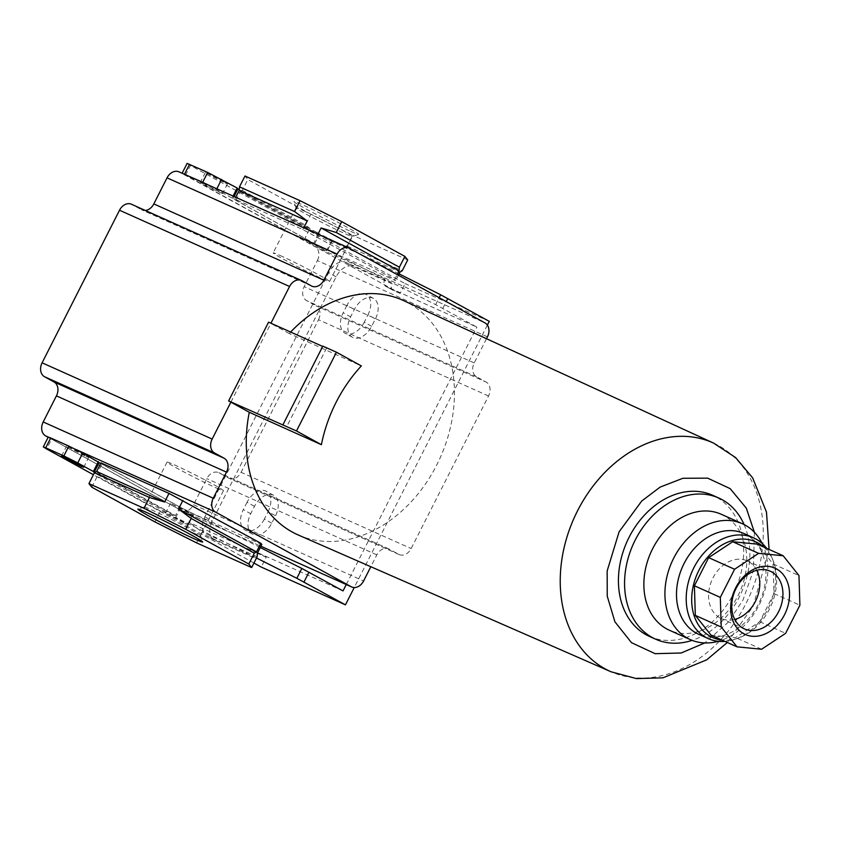 <?xml version="1.0" encoding="UTF-8"?>
<svg xmlns="http://www.w3.org/2000/svg" width="842" height="842" viewBox="0 0 842 842"><rect width="100%" height="100%" fill="white"/><g stroke="black" fill="none" stroke-linecap="round" stroke-linejoin="round"><path stroke-width="0.63" stroke-dasharray="4.21 3.16" d="M298.415 535.059A128.479 98.43 114.2 0 0 436.703 465.058A128.479 98.43 114.2 0 0 403.571 300.594M290.627 332.053A128.479 98.43 114.2 0 0 289.238 333.537L361.344 365.923M744.075 524.545A77.327 59.245 -65.8 0 1 739.192 597.21A77.327 59.245 -65.8 0 1 692.124 640.373M649.424 636.405A77.327 59.245 114.2 0 0 733.045 594.452A77.327 59.245 114.2 0 0 712.711 495.296M721.31 514.283A63.518 48.668 -65.8 0 1 738.013 595.736A63.518 48.668 -65.8 0 1 669.327 630.205M189.903 513.641L192.629 514.662L185.545 510.547L170.463 503.421L189.903 513.641M184.903 523.482L187.629 524.513L180.546 520.388L165.464 513.262L184.903 523.482M85.947 456.438L88.684 457.459L81.6 453.343L66.518 446.218L85.947 456.438M193.671 533.06A31.607 1.274 -153.1 0 0 200.606 535.67A31.607 1.274 -153.1 0 0 200.617 535.617A31.607 1.274 -153.1 0 0 182.061 524.913A31.607 1.274 -153.1 0 0 151.181 509.684A31.607 1.274 -153.1 0 0 144.277 507.042A31.607 1.274 -153.1 0 0 144.235 507.073A31.607 1.274 -153.1 0 0 162.253 517.556A31.607 1.274 -153.1 0 0 193.671 533.06M354.356 309.467L346.925 305.383A17.956 11.514 118.8 0 1 365.575 294.111A17.956 11.514 118.8 0 1 366.112 294.374A17.956 11.514 118.8 0 1 367.986 314.824L375.406 318.918L371.659 326.296A17.956 11.514 118.8 0 1 352.482 337.305A17.956 11.514 118.8 0 1 350.609 316.855L354.356 309.467A17.956 11.514 118.8 0 1 372.995 298.194A17.956 11.514 118.8 0 1 373.532 298.468A17.956 11.514 118.8 0 1 375.406 318.918M254.473 506.347L247.053 502.264A17.956 11.514 118.8 0 1 265.693 490.981A17.956 11.514 118.8 0 1 266.23 491.254A17.956 11.514 118.8 0 1 268.103 511.704L275.523 515.788L271.787 523.166A17.956 11.514 118.8 0 1 252.6 534.175A17.956 11.514 118.8 0 1 250.727 513.725L254.473 506.347A17.956 11.514 118.8 0 1 273.113 495.075A17.956 11.514 118.8 0 1 273.661 495.338A17.956 11.514 118.8 0 1 275.523 515.788M203.08 183.43L222.52 193.649L207.437 186.524L200.354 182.409L203.08 183.43M224.782 182.777L227.519 183.809L220.425 179.683L205.353 172.557L224.782 182.777M307.035 240.633L326.464 250.853L311.382 243.727L304.299 239.612L307.035 240.633M328.727 239.981L331.464 241.012L324.38 236.886L309.298 229.761L328.727 239.981M350.767 231.413A36.332 1.463 -153.1 0 0 358.703 234.444A36.332 1.463 -153.1 0 0 338.642 222.677A36.332 1.463 -153.1 0 0 301.931 204.532A36.332 1.463 -153.1 0 0 293.942 201.596A36.332 1.463 -153.1 0 0 315.276 213.9A36.332 1.463 -153.1 0 0 350.767 231.413M302.962 210.489A31.607 1.274 26.9 0 1 334.379 226.003A31.607 1.274 26.9 0 1 352.398 236.486A31.607 1.274 26.9 0 1 352.356 236.518A31.607 1.274 26.9 0 1 345.452 233.876A31.607 1.274 26.9 0 1 314.571 218.636A31.607 1.274 26.9 0 1 296.026 207.942A31.607 1.274 26.9 0 1 296.026 207.879A31.607 1.274 26.9 0 1 302.962 210.489M762.105 543.406A63.518 48.668 -65.8 0 1 759.063 605.177A63.518 48.668 -65.8 0 1 718.205 641.299M216.499 488.055A31.607 1.274 -153.1 0 0 223.446 490.665A31.607 1.274 -153.1 0 0 205.427 480.182A31.607 1.274 -153.1 0 0 174.01 464.679A31.607 1.274 -153.1 0 0 167.063 462.069A31.607 1.274 -153.1 0 0 185.093 472.551A31.607 1.274 -153.1 0 0 216.499 488.055M280.133 255.494A31.607 1.274 26.9 0 1 311.54 271.008A31.607 1.274 26.9 0 1 329.569 281.491A31.607 1.274 26.9 0 1 322.623 278.881A31.607 1.274 26.9 0 1 291.216 263.367A31.607 1.274 26.9 0 1 273.187 252.884A31.607 1.274 26.9 0 1 280.133 255.494M743.833 533.47A55.235 42.321 -65.8 0 1 758.358 604.293A55.235 42.321 -65.8 0 1 698.628 634.258M766.662 548.352A55.235 42.321 -65.8 0 1 772.114 558.078A55.235 42.321 -65.8 0 1 768.072 608.65A55.235 42.321 -65.8 0 1 735.813 639.015A55.235 42.321 -65.8 0 1 724.92 641.404M763.705 547.026A52.478 40.206 -65.8 0 1 773.293 561.035A52.478 40.206 -65.8 0 1 769.462 609.082A52.478 40.206 -65.8 0 1 738.813 637.92A52.478 40.206 -65.8 0 1 721.973 640.078M756.779 570.297A31.607 24.218 114.2 0 0 747.128 560.835A31.607 24.218 114.2 0 0 712.942 577.98A31.607 24.218 114.2 0 0 721.257 618.512A31.607 24.218 114.2 0 0 734.74 619.438M289.238 333.537L268.566 322.16M322.686 346.43L326.549 348.167L322.844 346.125M486.497 338.716L474.214 362.934A11.051 8.462 114.2 0 0 476.646 376.858L486.118 382.068A11.051 8.462 -65.8 0 1 488.549 396.003L411.138 548.574A11.051 8.462 -65.8 0 1 399.192 554.573A11.051 8.462 -65.8 0 1 398.719 554.331L389.257 549.121A11.051 8.462 114.2 0 0 388.783 548.889A11.051 8.462 114.2 0 0 376.837 554.889L370.827 566.719M230.887 402.16L270.935 323.223M326.549 348.167L286.596 426.915M48.268 437.082L75.348 449.228M260.262 547.532L231.171 532.902L181.125 510.462A11.051 8.462 114.2 0 0 181.598 510.694L260.904 546.269L231.171 532.902L180.777 507.558L100.682 463.489M100.977 462.889L101.924 464.068L179.893 506.979L193.786 513.967L261.809 544.469M181.598 510.694A11.051 8.462 114.2 0 0 193.544 504.705L363.597 580.969M398.719 554.331L228.666 478.067L219.194 472.857A11.051 8.462 114.2 0 0 218.72 472.625A11.051 8.462 114.2 0 0 206.785 478.624L193.544 504.705M228.666 478.067A11.051 8.462 114.2 0 0 229.14 478.309A11.051 8.462 114.2 0 0 241.086 472.309L411.138 548.574M488.549 396.003L318.487 319.739L241.086 472.309M318.487 319.739A11.051 8.462 114.2 0 0 316.055 305.804L486.118 382.068M487.455 336.842L317.392 260.578L304.162 286.669A11.051 8.462 114.2 0 0 306.593 300.594L316.055 305.804M317.392 260.578A11.051 8.462 114.2 0 0 314.961 246.653L365.007 269.093L435.672 304.625L476.867 327.106L392.646 289.332L182.125 173.252M208.732 185.187L314.613 243.748L365.007 269.093L485.024 322.918M394.709 279.481L395.656 280.66L327.633 250.158L313.729 243.17L235.771 200.259L234.823 199.08L302.846 229.582L394.709 279.481L397.192 274.576M349.525 248.348L179.462 172.084L314.961 246.653M301.983 280.733L131.931 204.469L141.393 209.679A11.051 8.462 114.2 0 0 141.866 209.921A11.051 8.462 114.2 0 0 145.329 210.458M181.125 510.462L48.162 437.293M180.777 507.558L175.778 517.409L172.81 515.767L173.242 514.915L97.514 473.236L97.072 474.099L94.546 472.699M256.494 557.993L175.778 517.409M179.893 506.979L175.515 515.588L97.556 472.688L101.924 464.068M91.767 487.16L97.262 476.319L97.072 474.099M97.514 473.236L97.556 472.688M257.442 553.089L189.418 522.577L193.786 513.967M175.515 515.588L173.242 514.915M196.586 542.858L202.08 532.028L189.418 522.577M172.81 515.767L167.926 513.315L160.369 511.052L154.875 521.893M343.02 590.916L258.81 553.141L51.657 439.145L46.657 448.986M232.181 197.859L233.076 196.102M399.097 273.882L319.602 233.908L314.613 243.748M319.602 233.908L316.634 232.276L316.203 233.139L240.465 191.46L240.907 190.597L239.254 189.692M234.087 196.554L232.939 198.807M327.633 250.158L332.001 241.538L400.024 272.05M398.403 275.25L395.656 280.66M317.971 234.171L316.75 236.581M302.846 229.582L303.752 227.793M235.728 197.291L234.823 199.08M235.771 200.259L240.465 191.46M240.907 190.597L242.328 190.376L247.822 179.535L244.99 175.999M240.138 191.65L318.097 234.55L313.729 243.17M332.001 241.538L347.146 246.085L352.651 235.244L310.94 214.268L305.435 225.109L311.75 229.813L316.634 232.276M316.203 233.139L318.097 234.55M48.289 437.082L51.657 439.145M253.937 563.056L93.43 474.73M97.409 474.509L167.926 513.315M160.369 511.052L97.262 476.319M257.147 556.72L202.08 532.028M346.262 584.537L476.867 327.106M487.381 325.086L354.24 587.537M266.23 557.236L251.684 549.952A5.526 3.547 118.8 0 0 245.948 553.415L253.368 557.509A5.526 3.547 -61.2 0 1 259.104 554.036L266.23 557.236L261.241 567.076M185.493 175.336L190.492 165.485L405.065 283.575L400.066 293.416L385.52 286.143A5.526 3.547 118.8 0 1 385.352 286.059A5.526 3.547 118.8 0 1 384.773 279.765L345.904 262.336A16.566 10.63 -61.2 0 0 328.696 272.745L204.848 516.862A16.566 10.63 -61.2 0 0 206.574 535.744A16.566 10.63 -61.2 0 0 207.079 535.986L245.948 553.415M371.659 326.296L364.239 322.212L367.986 314.824M364.239 322.212A17.956 11.514 118.8 0 1 345.052 333.211A17.956 11.514 118.8 0 1 343.178 312.771L350.609 316.855M346.925 305.383L343.178 312.771M271.787 523.166L264.356 519.082L268.103 511.704M264.356 519.082A17.956 11.514 118.8 0 1 245.18 530.092A17.956 11.514 118.8 0 1 243.306 509.642L250.727 513.725M247.053 502.264L243.306 509.642M241.233 191.008L311.75 229.813M489.286 321.349L405.065 283.575M190.492 165.485L187.113 163.401M347.146 246.085L402.213 270.777M407.707 259.936L352.651 235.244M310.94 214.268L247.822 179.535M242.328 190.376L305.435 225.109M400.066 293.416L392.94 290.227A5.526 3.547 -61.2 0 1 392.782 290.143A5.526 3.547 -61.2 0 1 392.204 283.849L353.335 266.419A16.566 10.63 -61.2 0 0 336.126 276.829L212.268 520.956A16.566 10.63 -61.2 0 0 214.005 539.827A16.566 10.63 -61.2 0 0 214.5 540.069L253.368 557.509M392.204 283.849L384.773 279.765M711.09 635.205L735.687 637.615L759.716 621.712L773.987 593.578L773.061 563.951L757.284 544.143M761.6 649.235L735.687 637.615M773.061 563.951L798.974 575.57M773.987 593.578L799.9 605.198M759.716 621.712L785.628 633.342M754.4 532.27L753.327 570.781L743.012 599.946L728.593 621.912L704.765 642.941M713.648 443.134A125.3 95.999 -65.8 0 1 745.97 603.535A125.3 95.999 -65.8 0 1 611.103 671.8M376.837 554.889L206.785 478.624M389.257 549.121L219.194 472.857M476.646 376.858L306.593 300.594M474.214 362.934L304.162 286.669M311.445 285.943L141.393 209.679M435.672 304.625L439.187 297.689M442.818 308.361L446.26 301.583M259.104 554.036L251.684 549.952M204.848 516.862L212.268 520.956M336.126 276.829L328.696 272.745M345.904 262.336L353.335 266.419M385.52 286.143L392.94 290.227M214.5 540.069L207.079 535.986M727.341 642.488L753.137 606.219L769.072 549.437M187.629 524.513L192.629 514.662M83.684 467.299L88.684 457.459M200.617 535.617L202.69 541.964M227.519 183.809L222.52 193.649M331.464 241.012L326.464 250.853M329.569 281.491L352.398 236.486L358.703 234.444M223.446 490.665L200.606 535.67M773.293 561.035L772.114 558.078M744.402 628.89L721.257 618.512M388.783 548.889L218.72 472.625M399.192 554.573L229.14 478.309M311.919 286.185L141.866 209.921M165.464 513.262L170.463 503.421M61.519 456.059L66.518 446.218M144.277 507.042L137.93 509.105M214.005 539.827L206.574 535.744M352.482 337.305L345.052 333.211M373.532 298.468L366.112 294.374M252.6 534.175L245.18 530.092M273.661 495.338L266.23 491.254M205.353 172.557L200.354 182.409M309.298 229.761L304.299 239.612M296.026 207.942L293.942 201.596M167.063 462.069L144.235 507.073M392.782 290.143L385.352 286.059M296.026 207.879L273.187 252.884M738.813 637.92L735.813 639.015M770.262 571.213L747.128 560.835"/><path stroke-width="1.26" d="M727.341 642.488L706.722 659.833L663.001 677.821L636.457 678.599L611.103 671.8A125.3 95.999 -65.8 0 1 577.528 510.841A125.3 95.999 -65.8 0 1 713.648 443.134L403.571 300.594A128.479 98.43 114.2 0 0 290.627 332.053M249.285 412.285L228.614 400.908L296.489 430.967L336.442 352.219L361.344 365.923A127.752 97.872 114.2 0 0 336.074 402.381A127.752 97.872 114.2 0 0 321.391 444.681L249.285 412.285A128.479 98.43 114.2 0 0 298.415 535.059L611.103 671.8M692.124 640.373A77.327 59.245 -65.8 0 1 655.581 639.173A77.327 59.245 -65.8 0 1 635.247 540.006A77.327 59.245 -65.8 0 1 718.868 498.054A77.327 59.245 -65.8 0 1 744.075 524.545M718.868 498.054L712.711 495.296A77.327 59.245 114.2 0 0 629.1 537.249A77.327 59.245 114.2 0 0 649.424 636.405L655.581 639.173M718.205 641.299A63.518 48.668 -65.8 0 1 690.387 639.646L669.327 630.205A63.518 48.668 -65.8 0 1 652.624 548.752A63.518 48.668 -65.8 0 1 721.31 514.283L742.37 523.724A63.518 48.668 -65.8 0 1 762.105 543.406M80.958 466.279L83.684 467.299L76.601 463.184L61.519 456.059L80.958 466.279M194.713 539.027A36.332 1.463 -153.1 0 0 202.69 541.964A36.332 1.463 -153.1 0 0 181.367 529.66A36.332 1.463 -153.1 0 0 145.866 512.147A36.332 1.463 -153.1 0 0 137.93 509.105A36.332 1.463 -153.1 0 0 157.991 520.872A36.332 1.463 -153.1 0 0 194.713 539.027M690.387 639.646A63.518 48.668 -65.8 0 1 673.684 558.193A63.518 48.668 -65.8 0 1 742.37 523.724M724.92 641.404A55.235 42.321 -65.8 0 1 708.354 638.625L698.628 634.258A55.235 42.321 -65.8 0 1 684.114 563.435A55.235 42.321 -65.8 0 1 743.833 533.47L753.558 537.827A55.235 42.321 -65.8 0 1 766.662 548.352M708.354 638.625A55.235 42.321 -65.8 0 1 693.829 567.792A55.235 42.321 -65.8 0 1 753.558 537.827M721.973 640.078A52.478 40.206 -65.8 0 1 698.923 570.266A52.478 40.206 -65.8 0 1 763.705 547.026M735.687 587.853A36.332 27.839 114.2 0 0 743.675 633.679A36.332 27.839 114.2 0 0 784.523 614.734A36.332 27.839 114.2 0 0 776.534 568.918A36.332 27.839 114.2 0 0 735.687 587.853M736.087 588.358A31.607 24.218 114.2 0 0 744.402 628.89A31.607 24.218 114.2 0 0 778.576 611.745A31.607 24.218 114.2 0 0 770.262 571.213A31.607 24.218 114.2 0 0 736.087 588.358M734.74 619.438A31.607 24.218 114.2 0 0 755.432 601.367A31.607 24.218 114.2 0 0 756.779 570.297M296.489 430.967L321.391 444.681M282.891 424.873L322.844 346.125L336.442 352.219M228.614 400.908L268.566 322.16L322.686 346.43M370.827 566.719L363.597 580.969A11.051 8.462 -65.8 0 1 351.651 586.958A11.051 8.462 -65.8 0 1 351.177 586.727L215.678 512.157A11.051 8.462 -65.8 0 1 213.247 498.222L226.487 472.141A11.051 8.462 114.2 0 0 224.056 458.206L214.584 452.996A11.051 8.462 -65.8 0 1 212.152 439.071L230.887 402.16M270.935 323.223L289.564 286.49A11.051 8.462 -65.8 0 1 301.51 280.502A11.051 8.462 -65.8 0 1 301.983 280.733L311.445 285.943A11.051 8.462 114.2 0 0 311.919 286.185A11.051 8.462 114.2 0 0 323.865 280.186L337.105 254.105A11.051 8.462 -65.8 0 1 349.051 248.106A11.051 8.462 -65.8 0 1 349.525 248.348L485.024 322.918A11.051 8.462 -65.8 0 1 487.455 336.842L486.497 338.716M212.152 439.071L42.1 362.807L119.511 210.226L289.564 286.49M42.1 362.807A11.051 8.462 114.2 0 0 44.531 376.732L214.584 452.996M213.247 498.222L43.195 421.958L56.425 395.877A11.051 8.462 114.2 0 0 53.993 381.942L44.531 376.732M43.195 421.958A11.051 8.462 114.2 0 0 45.626 435.893L48.268 437.082M100.682 463.489L82.748 453.091L68.844 446.102L63.855 455.943L45.71 447.807L50.709 437.966L68.844 446.102M169 493.401L100.977 462.889L96.609 471.509L94.42 472.783L88.926 483.613L91.767 487.16L154.875 521.893L196.586 542.858L251.653 567.561L248.811 564.014L254.305 553.183L256.494 551.91L260.862 543.29L169 493.401L164.632 502.011L96.609 471.509M251.653 567.561L257.147 556.72L257.442 553.089L261.809 544.469L260.862 543.29M179.462 172.084A11.051 8.462 114.2 0 0 178.988 171.842A11.051 8.462 114.2 0 0 167.042 177.841L337.105 254.105M145.329 210.458A11.051 8.462 114.2 0 0 153.812 203.922L167.042 177.841M131.931 204.469A11.051 8.462 114.2 0 0 131.457 204.238A11.051 8.462 114.2 0 0 119.511 210.226M48.162 437.293L45.626 435.893M50.709 437.966L48.289 437.082M98.346 461.669L93.346 471.52L77.759 462.932L82.748 453.091M99.103 462.616L94.104 472.457L93.346 471.52M260.262 547.532L301.825 568.434L343.02 590.916L346.262 584.537M301.825 568.434L296.837 578.286L256.494 557.993M182.903 500.39L178.536 509L191.197 518.451L185.703 529.281L143.993 508.305L149.487 497.475L164.632 502.011M178.536 509L256.494 551.91M233.076 196.102L237.181 188.019L207.679 172.442L202.69 182.282L208.732 185.187M439.187 297.689L440.661 294.784L399.097 273.882M239.254 189.692L237.939 188.955L234.087 196.554M237.939 188.955L237.181 188.019M397.192 274.576L399.076 270.871L399.371 267.23L404.876 256.4L407.707 259.936L402.213 270.777L400.024 272.05L398.403 275.25M399.076 270.871L321.118 227.961L317.971 234.171M303.752 227.793L307.214 220.972L294.553 211.531L300.057 200.691L341.757 221.667L336.263 232.497L321.118 227.961M307.214 220.972L239.191 190.471L235.728 197.291M300.057 200.691L244.99 175.999L239.486 186.829L239.191 190.471M207.679 172.442L187.113 163.401L182.125 173.242L202.69 182.282M63.855 455.943L77.759 462.932M93.43 474.73L46.657 448.986L43.289 446.892L45.71 447.807M296.837 578.286L345.452 604.84L261.241 567.076L253.937 563.056M185.703 529.281L248.811 564.014M88.926 483.613L143.993 508.305M94.42 472.783L149.487 497.475M191.197 518.451L254.305 553.183M440.661 294.784L489.286 321.349L487.381 325.086M354.24 587.537L345.452 604.84M341.757 221.667L404.876 256.4M399.371 267.23L336.263 232.497M294.553 211.531L239.486 186.829M783.197 555.773L757.284 544.143L732.687 541.732L708.669 557.636L694.397 585.769L695.324 615.397L711.09 635.205L737.003 646.824L761.6 649.235L785.628 633.342L799.9 605.198L798.974 575.57L783.197 555.773L758.61 553.352L734.582 569.255L720.31 597.388L721.236 627.016L737.003 646.824M695.324 615.397L721.236 627.016M694.397 585.769L720.31 597.388M708.669 557.636L734.582 569.255M732.687 541.732L758.61 553.352M704.765 642.941L681.189 652.992L655.15 653.687L631.489 642.678L614.902 621.785L607.24 596.157L607.156 570.95L619.123 531.765L641.751 500.99L660.128 487.108L682.915 478.277L707.669 478.151L730.151 488.634L746.296 508.126L754.4 532.27M224.056 458.206L53.993 381.942M226.487 472.141L56.425 395.877M75.348 449.228L215.678 512.157M351.177 586.727L260.915 546.247L351.651 586.958M323.865 280.186L153.812 203.922M221.583 179.43L216.826 188.808M303.983 582.022L308.972 572.181M446.26 301.583L447.807 298.521M189.545 164.306L184.545 174.157M769.072 549.437L766.483 512.104L752.685 477.919L735.613 457.564L713.648 443.134M349.051 248.106L178.988 171.842M301.51 280.502L131.457 204.238M43.289 446.892L48.278 437.051"/></g></svg>
